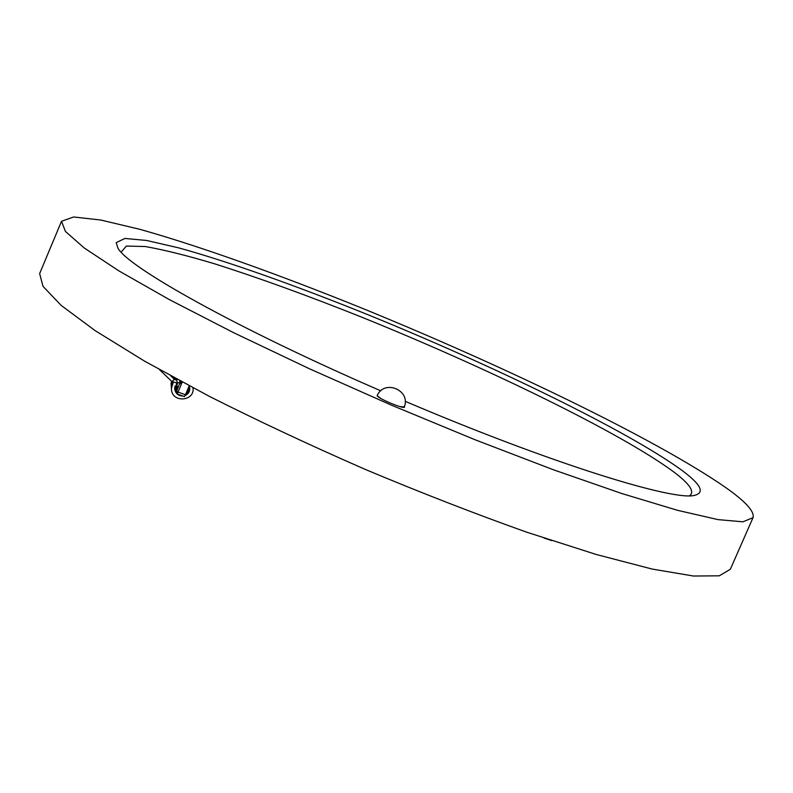 <?xml version="1.0" encoding="UTF-8"?>
<svg xmlns="http://www.w3.org/2000/svg" width="793" height="793" viewBox="0 0 793 793"><rect width="100%" height="100%" fill="white"/><g stroke="black" fill="none" stroke-linecap="round" stroke-linejoin="round"><path stroke-width="1.19" d="M175.996 387.797L176.304 387.162M177.81 382.88L176.532 386.132L178.366 386.806M176.532 386.132L176.324 383.871M182.192 382.067L177.265 393.992L176.918 390.463L180.11 382.404L180.308 383.653M184.432 396.54L185.443 394.765L178.197 392.129M181.29 381.582L180.239 383.624M180.834 382.672L180.11 382.404M189.22 385.824L185.443 394.765M399.841 406.561L404.271 406.987C411.25 390.215 384.08 378.935 377.121 395.717L380.63 398.334M404.162 407.295L404.083 406.452M689.533 495.714C695.104 491.898 689.741 483.899 673.465 471.716C619.68 432.096 484.959 366.891 361.34 317.022C307.416 295.472 258.33 277.679 214.09 263.653C186.613 255.445 163.655 249.736 145.228 246.534L126.335 246.078L121.18 252.115M61.507 221.277L39.65 273.595L42.981 286.303L61.111 305.355L95.081 330.592L144.832 361.301L208.866 396.103C257.765 420.766 310.083 445.279 365.821 469.644C421.896 493.137 475.641 514.023 527.048 532.291L596.068 554.436L652.193 569.067L693.429 576.025L719.261 575.817L730.333 569.285L753.023 517.66L742.942 521.814L718.012 519.623L677.529 510.315L621.97 493.583L553.256 469.714L474.938 439.709L391.881 405.342L309.726 368.904L233.994 332.872L169.315 299.585L118.881 270.879L84.227 247.981L65.442 231.447L61.507 221.277L73.65 216.975L100.84 220.038L139.796 229.306C199.925 246.207 278.7 274.517 360.418 307.535C502.564 365.424 656.495 439.332 726.15 487.864C745.757 501.731 754.718 511.663 753.023 517.66M404.41 406.581L404.549 407.057C404.559 409.495 378.876 398.929 377.161 395.776L377.468 395.033M380.799 390.82C236.393 328.272 127.177 266.676 117.889 248.04L116.184 242.648L124.937 238.445L146.685 240.477L178.901 247.922C229.276 261.849 297.256 286.164 368.418 314.92C492.483 365.424 626.341 430.163 681.068 469.734C700.675 484.087 705.235 492.602 694.757 495.288C674.764 501.553 551.859 463.806 405.164 401.288M187.584 391.464L187.108 390.82M171.08 384.397L170.991 383.326M172.041 381.641L174.331 379.302M159.482 369.617L172.051 381.671L177.434 382.989L176.522 379.857M180.16 382.176L179.654 380.699M176.948 390.751L174.777 387.44M171.238 386.568L171.833 381.463M173.528 378.519L174.222 377.755M171.149 385.378L171.496 381.136M173.013 378.023L173.518 377.369M172.537 377.567L172.884 377.022M175.213 385.794L177.781 388.292M188.754 386.925L188.516 387.49M177.146 389.898L174.876 386.895M177.454 389.105L175.025 386.33M177.513 379.54L174.361 379.312L170.773 375.872M181.121 381.998L177.434 382.989M192.986 387.817C195.147 401.228 172.061 403.369 171.427 389.284M171.407 388.758L172.676 382.186M171.308 387.569L172.22 381.82M189.101 386.112L189.696 388.124C189.933 391.564 188.407 394.032 185.106 395.529M171.397 388.421L173.221 382.523M175.699 379.906L176.819 379.163M174.708 379.589L175.868 378.648M174.083 379.054L174.995 378.172M187.207 390.592L189.269 386.488M182.846 396.014C178.276 395.866 175.57 393.566 174.728 389.135M189.606 387.579L188.655 391.346L185.74 394.062M177.156 392.971L174.708 388.6M189.458 387.034L186.424 392.466M177.047 391.861L174.718 388.015M184.452 396.599L177.265 393.992M544.048 538.06L551.73 540.608"/></g></svg>
